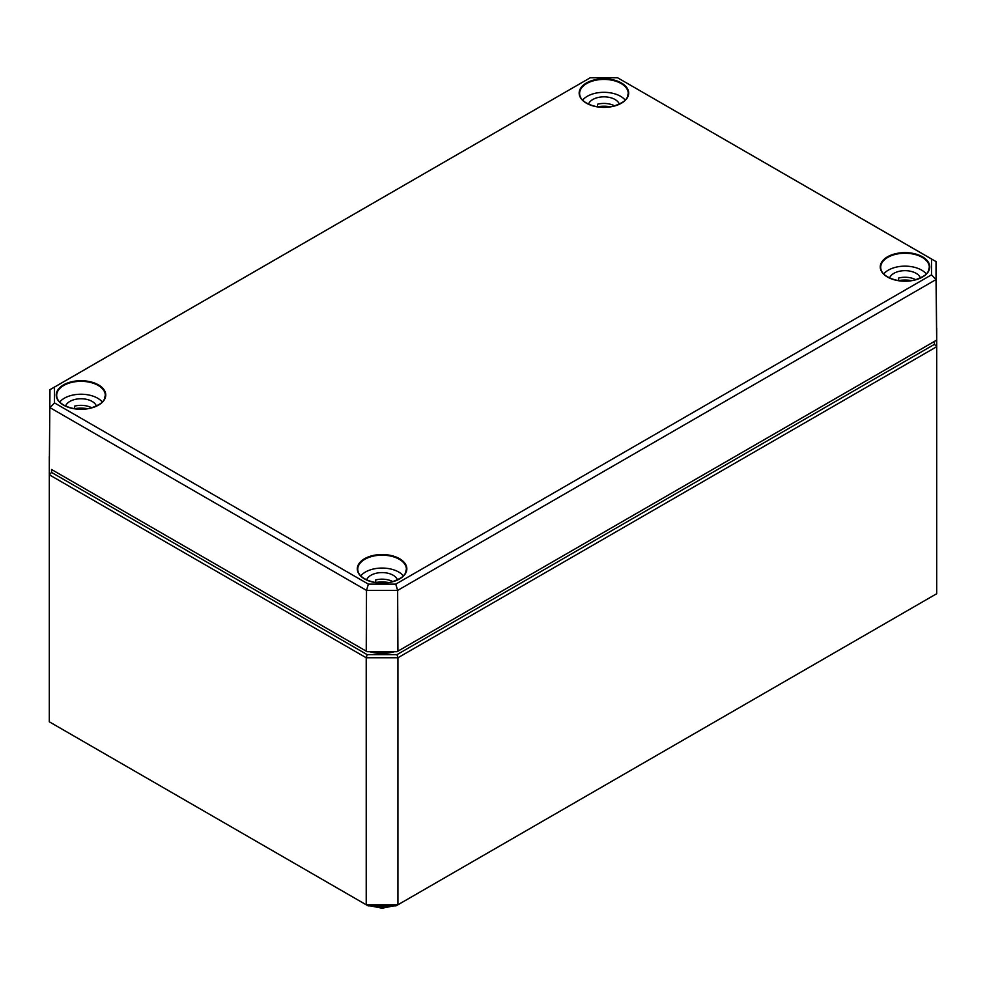 <?xml version="1.0" encoding="UTF-8"?>
<svg xmlns="http://www.w3.org/2000/svg" width="986" height="986" viewBox="0 0 986 986"><rect width="100%" height="100%" fill="white"/><g stroke="black" fill="none" stroke-linecap="round" stroke-linejoin="round"><path stroke-width="1.48" d="M368.086 905.851L396.064 905.851L397.925 904.778L366.225 904.778L49.3 721.801L49.3 474.784L366.225 657.761L366.225 904.778L368.086 905.851M51.543 472.417L51.543 469.484L367.162 651.709L396.988 651.709L934.457 341.402L934.457 344.336L396.988 654.63L367.162 654.63L51.543 472.417L49.3 474.784L49.3 456.481M934.457 344.336L936.7 346.702L936.7 593.72L397.925 904.778L397.925 657.761L936.7 346.702L936.7 328.4M396.988 654.63L397.925 657.761L366.225 657.761L367.162 654.63M54.489 402.917L54.489 387.091L590.232 77.783L617.618 77.783L931.511 259.01L931.511 274.823L395.768 584.131L368.382 584.131L54.489 402.917L49.966 407.649L366.509 590.404L397.641 590.404L936.034 279.568L936.034 261.586L617.618 77.783M54.489 387.091L49.966 389.667L49.325 468.19L49.966 389.667L590.232 77.783M931.511 259.01L936.034 261.586L936.675 340.108L397.913 651.167L397.641 590.404L395.768 584.131M931.511 274.823L936.034 279.568L936.675 340.108L934.457 341.402M368.382 584.131L366.509 590.404L366.237 651.167L51.543 469.484M396.988 651.709L367.162 651.709M388.73 582.516A23.528 13.582 0 0 0 375.678 582.48M392.798 581.617A15.69 9.059 0 0 0 375.678 579.953L375.678 582.553M366.681 579.904A15.69 9.059 180 0 1 382.075 572.583A15.69 9.059 180 0 1 397.469 579.904M360.777 575.861A23.528 13.582 180 0 1 382.075 568.059A23.528 13.582 180 0 1 403.373 575.861M911.656 280.603A23.528 13.582 0 0 0 898.603 280.566M915.735 279.704A15.69 9.059 0 0 0 898.603 278.052L898.603 280.64M889.606 277.99A15.69 9.059 180 0 1 905.012 270.669A15.69 9.059 180 0 1 920.406 277.99M883.715 273.948A23.528 13.582 180 0 1 905.012 266.146A23.528 13.582 180 0 1 926.298 273.948M87.643 408.685A23.528 13.582 0 0 0 74.591 408.648M91.723 407.785A15.69 9.059 0 0 0 74.591 406.133L74.591 408.722M65.594 406.072A15.69 9.059 180 0 1 80.988 398.751A15.69 9.059 180 0 1 96.394 406.072M59.702 402.029A23.528 13.582 180 0 1 80.988 394.227A23.528 13.582 180 0 1 102.285 402.029M610.58 106.771A23.528 13.582 0 0 0 597.528 106.734M614.648 105.884A15.69 9.059 0 0 0 597.528 104.22L597.528 106.821M588.531 104.159A15.69 9.059 180 0 1 603.925 96.838A15.69 9.059 180 0 1 619.319 104.159M582.627 100.116A23.528 13.582 180 0 1 603.925 92.314A23.528 13.582 180 0 1 625.223 100.116M388.521 651.709A26.437 15.271 180 0 1 375.629 651.709M369.713 651.709A27.337 15.788 0 0 0 394.437 651.709M391.713 905.851A20.151 11.635 180 0 1 372.437 905.851M922.514 256.816A24.761 14.297 0 0 0 887.499 256.816A24.761 14.297 0 0 0 887.499 277.029A24.761 14.297 0 0 0 922.514 277.029A24.761 14.297 0 0 0 922.514 256.816M887.782 277.189A24.317 14.038 180 0 1 880.695 267.354A24.317 14.038 180 0 1 887.819 257.358A24.317 14.038 180 0 1 922.206 257.358A24.317 14.038 180 0 1 929.317 267.354A24.317 14.038 180 0 1 922.23 277.189M364.561 578.942A24.761 14.297 0 0 0 399.589 578.942A24.761 14.297 0 0 0 399.589 558.717A24.761 14.297 0 0 0 364.561 558.717A24.761 14.297 0 0 0 364.561 578.942M621.439 82.984A24.761 14.297 0 0 0 586.411 82.984A24.761 14.297 0 0 0 586.411 103.197A24.761 14.297 0 0 0 621.439 103.197A24.761 14.297 0 0 0 621.439 82.984M63.486 405.11A24.761 14.297 0 0 0 98.501 405.11A24.761 14.297 0 0 0 98.501 384.897A24.761 14.297 0 0 0 63.486 384.897A24.761 14.297 0 0 0 63.486 405.11M364.845 579.102A24.317 14.038 180 0 1 357.758 569.267A24.317 14.038 180 0 1 364.882 559.272A24.317 14.038 180 0 1 391.43 556.24A24.317 14.038 180 0 1 406.392 569.267A24.317 14.038 180 0 1 400.439 578.4A24.317 14.038 180 0 1 399.305 579.102M63.77 405.271A24.317 14.038 180 0 1 56.683 395.435A24.317 14.038 180 0 1 63.794 385.44A24.317 14.038 180 0 1 90.355 382.408A24.317 14.038 180 0 1 105.305 395.435A24.317 14.038 180 0 1 98.218 405.271M586.695 103.357A24.317 14.038 180 0 1 579.608 93.522A24.317 14.038 180 0 1 585.561 84.254A24.317 14.038 180 0 1 586.732 83.527A24.317 14.038 180 0 1 621.118 83.527A24.317 14.038 180 0 1 628.242 93.522A24.317 14.038 180 0 1 621.155 103.357M370.206 905.851L382.087 908.217L393.944 905.851M929.317 267.354C927.826 271.458 930.353 274.17 915.304 279.827C899.898 284.486 879.771 276.622 880.695 267.354M406.392 569.267C404.889 573.371 407.415 576.083 392.366 581.74C376.972 586.399 356.833 578.535 357.758 569.267M105.305 395.435C103.801 399.54 106.34 402.251 91.291 407.908C75.885 412.567 55.746 404.716 56.683 395.435M628.242 93.522C626.739 97.626 629.265 100.338 614.216 105.995C598.822 110.654 578.683 102.803 579.608 93.522"/></g></svg>
